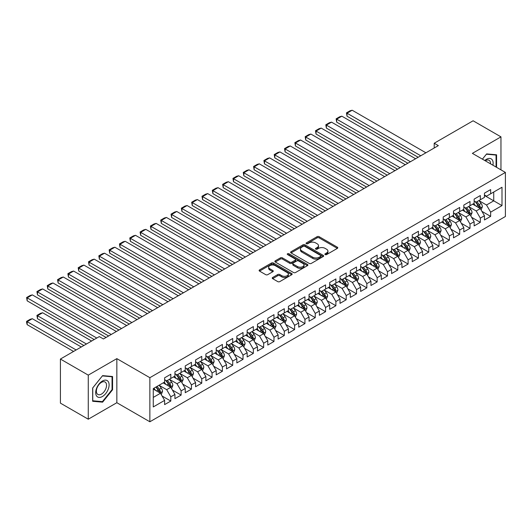 <?xml version="1.0" encoding="UTF-8"?>
<svg xmlns="http://www.w3.org/2000/svg" width="532" height="532" viewBox="0 0 532 532"><rect width="100%" height="100%" fill="white"/><g stroke="black" fill="none" stroke-linecap="round" stroke-linejoin="round"><path stroke-width="0.8" d="M325.185 254.589A1.004 0.579 0 0 0 326.601 254.589L337.361 248.371A1.43 0.825 0 0 0 337.78 247.792A1.43 0.825 0 0 0 337.361 247.207L319.134 236.68A1.43 0.825 0 0 0 317.105 236.68L306.346 242.891A1.004 0.579 0 0 0 306.053 243.304A1.004 0.579 0 0 0 306.346 243.709A1.004 0.579 0 0 0 307.762 243.709L309.159 242.905A4.582 2.647 0 0 1 315.642 242.905L317.158 243.782A4.582 2.647 0 0 1 318.502 245.658A4.582 2.647 0 0 1 317.158 247.526L315.769 248.331A1.004 0.579 0 0 0 315.469 248.737A1.004 0.579 0 0 0 315.769 249.149A1.004 0.579 0 0 0 317.185 249.149L318.575 248.344A4.582 2.647 0 0 1 325.059 248.344L326.575 249.222A4.582 2.647 0 0 1 327.918 251.091A4.582 2.647 0 0 1 326.575 252.966L325.185 253.771A1.004 0.579 0 0 0 324.892 254.176A1.004 0.579 0 0 0 325.185 254.589L325.185 253.771M272.65 277.491A1.43 0.825 0 0 0 272.231 278.076A1.43 0.825 0 0 0 272.65 278.662L277.764 281.614A1.43 0.825 0 0 0 279.785 281.614L291.736 274.712A1.43 0.825 0 0 0 292.161 274.126A1.43 0.825 0 0 0 291.736 273.548L273.508 263.021A1.43 0.825 0 0 0 271.486 263.021L259.536 269.917A1.43 0.825 0 0 0 259.117 270.502A1.43 0.825 0 0 0 259.536 271.087L265.714 274.658A1.43 0.825 0 0 0 267.736 274.658L272.85 271.706A1.43 0.825 0 0 0 273.268 271.12A1.43 0.825 0 0 0 272.85 270.535L269.791 268.766A3.83 2.214 0 0 1 268.667 267.204A3.83 2.214 0 0 1 271.034 265.155A3.83 2.214 0 0 1 275.204 265.634L287.207 272.564A3.83 2.214 0 0 1 288.331 274.126A3.83 2.214 0 0 1 285.963 276.175A3.83 2.214 0 0 1 281.787 275.696L279.785 274.539A1.43 0.825 0 0 0 277.764 274.539L272.65 277.491L272.65 278.662M88.265 375.133L88.265 419.209L116.847 402.711L116.847 358.635L88.265 375.133L60.409 359.047L99.304 336.59L103.434 338.977L438.335 145.622L434.212 143.241L434.212 148.002M116.847 358.635L149.864 377.693L505.4 172.428L505.4 216.504L149.864 421.776L149.864 377.693M500.964 169.868L500.964 136.864L472.383 153.362L505.4 172.428M500.964 136.864L473.108 120.784L434.212 143.241M309.258 263.426A1.43 0.825 0 0 0 311.287 263.426L323.237 256.53A1.43 0.825 0 0 0 323.656 255.945A1.43 0.825 0 0 0 323.237 255.36L305.002 244.833A1.43 0.825 0 0 0 302.981 244.833L291.031 251.736A1.43 0.825 0 0 0 290.612 252.321A1.43 0.825 0 0 0 291.031 252.906L309.258 263.426M287.938 254.801A1.004 0.579 0 0 1 288.956 254.941L288.956 253.751L307.489 264.451A1.43 0.825 0 0 1 307.908 265.036A1.43 0.825 0 0 1 307.489 265.621L295.539 272.524A1.43 0.825 0 0 1 293.511 272.524L275.283 261.997L275.283 260.826A1.43 0.825 0 0 0 274.864 261.412A1.43 0.825 0 0 0 275.283 261.997M275.283 260.826L280.397 257.874A1.43 0.825 0 0 1 282.419 257.874L289.814 262.143A1.43 0.825 0 0 0 291.842 262.143L295.233 260.181A1.43 0.825 0 0 0 295.652 259.603A1.43 0.825 0 0 0 295.233 259.018L287.533 254.569A1.004 0.579 0 0 1 287.24 254.163A1.004 0.579 0 0 1 287.859 253.624A1.004 0.579 0 0 1 288.956 253.751M484.453 195.477L493.743 200.837L493.743 192.025L501.995 187.257L490.644 193.808L490.644 189.578L484.453 193.156L484.453 197.385L480.329 199.766L480.329 195.537L474.138 199.114L474.138 203.344L470.009 205.724L470.009 201.495L463.818 205.066L463.818 209.295L459.695 211.683L459.695 207.453L453.503 211.024L453.503 215.254L449.374 217.635L449.374 213.405L443.189 216.983L443.189 221.212L439.06 223.593L439.06 219.364L432.868 222.941L432.868 227.171L428.739 229.551L428.739 225.322L422.554 228.893L422.554 233.122L418.425 235.51L418.425 231.28L412.233 234.851L412.233 239.081L408.104 241.462L408.104 237.232L401.919 240.81L401.919 245.039L397.79 247.42L397.79 243.191L391.599 246.768L391.599 250.998L387.469 253.378L387.469 249.149L381.284 252.72L381.284 256.949L377.155 259.337L377.155 255.107L370.964 258.678L370.964 262.908L366.834 265.288L366.834 261.059L360.649 264.637L360.649 268.866L356.52 271.247L356.52 267.017L350.329 270.595L350.329 274.825L346.206 277.205L346.206 272.976L340.014 276.547L340.014 280.776L335.885 283.164L335.885 278.934L329.694 282.505L329.694 286.735L325.571 289.115L325.571 284.886L319.38 288.464L319.38 292.693L315.25 295.074L315.25 290.844L309.059 294.422L309.059 298.652L304.936 301.032L304.936 296.803L298.745 300.374L298.745 304.603L294.615 306.991L294.615 302.761L288.424 306.332L288.424 310.562L284.301 312.942L284.301 308.713L278.11 312.291L278.11 316.52L273.98 318.901L273.98 314.671L267.789 318.249L267.789 322.478L263.666 324.859L263.666 320.63L257.475 324.201L257.475 328.43L253.345 330.818L253.345 326.588L247.154 330.159L247.154 334.389L243.031 336.769L243.031 332.54L236.84 336.118L236.84 340.347L232.71 342.728L232.71 338.498L226.519 342.076L226.519 346.305L222.396 348.686L222.396 344.457L216.205 348.028L216.205 352.257L212.075 354.644L212.075 350.415L205.884 353.986L205.884 358.216L201.761 360.596L201.761 356.367L195.57 359.945L195.57 364.174L191.44 366.555L191.44 362.325L185.249 365.896L185.249 370.126L181.126 372.513L181.126 368.284L174.935 371.855L174.935 376.084L170.805 378.471L170.805 374.242L164.614 377.813L164.614 382.043L153.269 388.593L153.269 406.94L164.614 400.39L160.491 393.241L153.269 389.072M501.995 187.257L501.995 205.605L490.644 212.155L486.521 205.006L479.039 200.69M481.926 211.35L490.644 216.384L490.644 212.155M490.644 216.384L484.453 219.962L484.453 215.733L480.329 218.113L476.2 210.965L468.719 206.649M471.611 217.309L480.329 222.343L480.329 218.113M480.329 222.343L474.138 225.92L474.138 221.691L470.009 224.072L465.886 216.923L458.404 212.607M461.291 223.267L470.009 228.301L470.009 224.072M470.009 228.301L463.818 231.872L463.818 227.643L459.695 230.03L455.565 222.881L448.084 218.559M450.976 229.226L459.695 234.26L459.695 230.03M459.695 234.26L453.503 237.831L453.503 233.601L449.374 235.982L445.251 228.833L437.769 224.517M440.656 235.177L449.374 240.211L449.374 235.982M449.374 240.211L443.189 243.789L443.189 239.56L439.06 241.94L434.93 234.792L427.449 230.476M430.341 241.136L439.06 246.17L439.06 241.94M439.06 246.17L432.868 249.747L432.868 245.518L428.739 247.899L424.616 240.75L417.135 236.434M420.021 247.094L428.739 252.128L428.739 247.899M428.739 252.128L422.554 255.699L422.554 251.47L418.425 253.857L414.295 246.708L406.814 242.386M409.707 253.052L418.425 258.087L418.425 253.857M418.425 258.087L412.233 261.658L412.233 257.428L408.104 259.809L403.981 252.66L396.5 248.344M399.386 259.004L408.104 264.038L408.104 259.809M408.104 264.038L401.919 267.616L401.919 263.387L397.79 265.767L393.66 258.618L386.185 254.303M389.072 264.963L397.79 269.997L397.79 265.767M397.79 269.997L391.599 273.574L391.599 269.345L387.469 271.726L383.346 264.577L375.865 260.254M378.751 270.921L387.469 275.955L387.469 271.726M387.469 275.955L381.284 279.526L381.284 275.297L377.155 277.684L373.025 270.535L365.551 266.213M368.437 276.879L377.155 281.913L377.155 277.684M377.155 281.913L370.964 285.485L370.964 281.255L366.834 283.636L362.711 276.487L355.23 272.171M358.116 282.831L366.834 287.865L366.834 283.636M366.834 287.865L360.649 291.443L360.649 287.214L356.52 289.594L352.39 282.445L344.916 278.13M347.802 288.79L356.52 293.824L356.52 289.594M356.52 293.824L350.329 297.395L350.329 293.172L346.206 295.553L342.076 288.404L334.595 284.081M337.488 294.748L346.206 299.782L346.206 295.553M346.206 299.782L340.014 303.353L340.014 299.124L335.885 301.511L331.755 294.362L324.281 290.04M327.167 300.706L335.885 305.74L335.885 301.511M335.885 305.74L329.694 309.311L329.694 305.082L325.571 307.463L321.441 300.314L313.96 295.998M316.853 306.658L325.571 311.692L325.571 307.463M325.571 311.692L319.38 315.27L319.38 311.04L315.25 313.421L311.12 306.272L303.646 301.957M306.532 312.617L315.25 317.651L315.25 313.421M315.25 317.651L309.059 321.222L309.059 316.992L304.936 319.38L300.806 312.231L293.325 307.908M296.218 318.575L304.936 323.609L304.936 319.38M304.936 323.609L298.745 327.18L298.745 322.951L294.615 325.338L290.485 318.189L283.011 313.867M285.897 324.533L294.615 329.567L294.615 325.338M294.615 329.567L288.424 333.138L288.424 328.909L284.301 331.29L280.171 324.141L272.69 319.825M275.583 330.485L284.301 335.519L284.301 331.29M284.301 335.519L278.11 339.097L278.11 334.867L273.98 337.248L269.85 330.099L262.376 325.784M265.262 336.443L273.98 341.478L273.98 337.248M273.98 341.478L267.789 345.049L267.789 340.819L263.666 343.207L259.536 336.058L252.055 331.735M254.948 342.402L263.666 347.436L263.666 343.207M263.666 347.436L257.475 351.007L257.475 346.778L253.345 349.165L249.222 342.016L241.741 337.694M244.627 348.36L253.345 353.388L253.345 349.165M253.345 353.388L247.154 356.965L247.154 352.736L243.031 355.117L238.901 347.968L231.42 343.652M234.313 354.312L243.031 359.346L243.031 355.117M243.031 359.346L236.84 362.924L236.84 358.694L232.71 361.075L228.587 353.926L221.106 349.61M223.992 360.27L232.71 365.304L232.71 361.075M232.71 365.304L226.519 368.876L226.519 364.646L222.396 367.033L218.266 359.885L210.785 355.562M213.678 366.229L222.396 371.263L222.396 367.033M222.396 371.263L216.205 374.834L216.205 370.604L212.075 372.985L207.952 365.843L200.471 361.521M203.357 372.187L212.075 377.215L212.075 372.985M212.075 377.215L205.884 380.792L205.884 376.563L201.761 378.944L197.631 371.795L190.15 367.479M193.043 378.139L201.761 383.173L201.761 378.944M201.761 383.173L195.57 386.751L195.57 382.521L191.44 384.902L187.317 377.753L179.836 373.437M182.722 384.097L191.44 389.131L191.44 384.902M191.44 389.131L185.249 392.702L185.249 388.473L181.126 390.86L176.996 383.712L169.515 379.389M172.408 390.056L181.126 395.09L181.126 390.86M181.126 395.09L174.935 398.661L174.935 394.431L170.805 396.812L166.682 389.67L159.201 385.348M162.087 396.014L170.805 401.042L170.805 396.812M170.805 401.042L164.614 404.619L164.614 400.39M164.614 379.662L166.682 380.852L170.805 378.471M153.269 397.411L160.491 393.241M174.935 373.703L176.996 374.894L181.126 372.513M166.682 389.67L170.805 387.283L163.171 382.874M174.935 394.431L170.805 387.283M185.249 367.745L187.317 368.935L191.44 366.555M176.996 383.712L181.126 381.331L173.492 376.922M185.249 388.473L181.126 381.331M195.57 361.787L197.631 362.984L201.761 360.596M187.317 377.753L191.44 375.373L183.806 370.964M195.57 382.521L191.44 375.373M205.884 355.835L207.952 357.025L212.075 354.644M197.631 371.795L201.761 369.414L194.127 365.005M205.884 376.563L201.761 369.414M216.205 349.876L218.266 351.067L222.396 348.686M207.952 365.843L212.075 363.456L204.441 359.047M216.205 370.604L212.075 363.456M226.519 343.918L228.587 345.108L232.71 342.728M218.266 359.885L222.396 357.504L214.755 353.095M226.519 364.646L222.396 357.504M236.84 337.96L238.901 339.157L243.031 336.769M228.587 353.926L232.71 351.546L225.076 347.137M236.84 358.694L232.71 351.546M247.154 332.008L249.222 333.198L253.345 330.818M238.901 347.968L243.031 345.587L235.39 341.178M247.154 352.736L243.031 345.587M257.475 326.05L259.536 327.24L263.666 324.859M249.222 342.016L253.345 339.629L245.711 335.22M257.475 346.778L253.345 339.629M267.789 320.091L269.85 321.281L273.98 318.901M259.536 336.058L263.666 333.677L256.025 329.268M267.789 340.819L263.666 333.677M278.11 314.133L280.171 315.33L284.301 312.942M269.85 330.099L273.98 327.719L266.346 323.31M278.11 334.867L273.98 327.719M288.424 308.181L290.485 309.371L294.615 306.991M280.171 324.141L284.301 321.76L276.66 317.351M288.424 328.909L284.301 321.76M298.745 302.223L300.806 303.413L304.936 301.032M290.485 318.189L294.615 315.802L286.981 311.393M298.745 322.951L294.615 315.802M309.059 296.264L311.12 297.454L315.25 295.074M300.806 312.231L304.936 309.85L297.295 305.441M309.059 316.992L304.936 309.85M319.38 290.312L321.441 291.503L325.571 289.115M311.12 306.272L315.25 303.892L307.616 299.483M319.38 311.04L315.25 303.892M329.694 284.354L331.755 285.544L335.885 283.164M321.441 300.314L325.571 297.933L317.93 293.524M329.694 305.082L325.571 297.933M340.014 278.396L342.076 279.586L346.206 277.205M331.755 294.362L335.885 291.975L328.251 287.566M340.014 299.124L335.885 291.975M350.329 272.437L352.39 273.628L356.52 271.247M342.076 288.404L346.206 286.023L338.565 281.614M350.329 293.172L346.206 286.023M360.649 266.485L362.711 267.676L366.834 265.288M352.39 282.445L356.52 280.065L348.886 275.656M360.649 287.214L356.52 280.065M370.964 260.527L373.025 261.717L377.155 259.337M362.711 276.487L366.834 274.106L359.2 269.697M370.964 281.255L366.834 274.106M381.284 254.569L383.346 255.759L387.469 253.378M373.025 270.535L377.155 268.148L369.521 263.739M381.284 275.297L377.155 268.148M391.599 248.61L393.66 249.801L397.79 247.42M383.346 264.577L387.469 262.196L379.835 257.787M391.599 269.345L387.469 262.196M401.919 242.659L403.981 243.849L408.104 241.462M393.66 258.618L397.79 256.238L390.156 251.829M401.919 263.387L397.79 256.238M412.233 236.7L414.295 237.89L418.425 235.51M403.981 252.66L408.104 250.279L400.47 245.87M412.233 257.428L408.104 250.279M422.554 230.742L424.616 231.932L428.739 229.551M414.295 246.708L418.425 244.321L410.79 239.919M422.554 251.47L418.425 244.321M432.868 224.783L434.93 225.974L439.06 223.593M424.616 240.75L428.739 238.369L421.105 233.96M432.868 245.518L428.739 238.369M443.189 218.832L445.251 220.022L449.374 217.635M434.93 234.792L439.06 232.411L431.425 228.002M443.189 239.56L439.06 232.411M453.503 212.873L455.565 214.064L459.695 211.683M445.251 228.833L449.374 226.452L441.74 222.043M453.503 233.601L449.374 226.452M463.818 206.915L465.886 208.105L470.009 205.724M455.565 222.881L459.695 220.494L452.06 216.092M463.818 227.643L459.695 220.494M474.138 200.956L476.2 202.147L480.329 199.766M465.886 216.923L470.009 214.542L462.375 210.133M474.138 221.691L470.009 214.542M484.453 195.005L486.521 196.195L490.644 193.808M476.2 210.965L480.329 208.584L472.695 204.175M484.453 215.733L480.329 208.584M60.409 359.047L60.409 403.13L88.265 419.209M116.847 402.711L149.864 421.776M486.521 205.006L493.743 200.837L501.995 205.605M496.575 167.334L496.575 154.799L486.62 153.908L482.411 159.154L486.414 154.2L496.063 155.065L496.063 167.035M112.565 389.783L112.565 376.51L102.61 375.619L92.654 388.001L92.654 401.281L102.61 402.165L112.565 389.783L112.046 389.484M325.584 254.728L326.575 254.156A4.582 2.647 0 0 0 327.918 252.281L327.918 251.091M318.502 245.658L318.502 246.848A4.582 2.647 0 0 1 317.158 248.717L316.168 249.289M337.361 247.207L337.361 248.371L319.134 237.87A1.43 0.825 0 0 0 317.105 237.87L306.745 243.856M323.217 256.544L305.002 246.03A1.43 0.825 0 0 0 302.981 246.03L291.051 252.913L291.031 251.736M320.703 256.358A1.004 0.579 0 0 0 320.995 255.945A1.004 0.579 0 0 0 320.703 255.533L304.703 246.296A1.004 0.579 0 0 0 303.287 246.296L301.817 247.147A4.582 2.647 0 0 0 300.474 249.016A4.582 2.647 0 0 0 301.817 250.885L312.75 257.202A4.582 2.647 0 0 0 319.233 257.202L320.703 256.358L320.703 257.548A1.004 0.579 0 0 0 320.995 257.136L320.995 255.945M300.474 249.016L300.474 250.206A4.582 2.647 0 0 0 301.817 252.082L301.817 250.885M320.703 257.548L319.233 258.392A4.582 2.647 0 0 1 312.75 258.392L301.817 252.082M275.303 262.01L280.397 259.064L280.397 257.874M295.652 259.603L295.652 260.793A1.43 0.825 0 0 1 295.233 261.378L291.842 263.333A1.43 0.825 0 0 1 289.814 263.333L282.419 259.064A1.43 0.825 0 0 0 280.397 259.064M288.956 254.941L307.469 265.634M297.488 266.572A3.83 2.214 0 0 0 301.664 267.051A3.83 2.214 0 0 0 304.025 265.009A3.83 2.214 0 0 0 302.901 263.446L298.678 261.006A1.43 0.825 0 0 0 296.65 261.006L293.258 262.961A1.43 0.825 0 0 0 292.839 263.546A1.43 0.825 0 0 0 293.258 264.131L297.488 266.572L297.488 267.762A3.83 2.214 0 0 0 301.664 268.241A3.83 2.214 0 0 0 304.025 266.2L304.025 265.009M292.839 263.546L292.839 264.737A1.43 0.825 0 0 0 293.258 265.322L293.258 264.131M297.488 267.762L293.258 265.322M288.331 274.126L288.331 275.323A3.83 2.214 0 0 1 285.963 277.365A3.83 2.214 0 0 1 281.787 276.886L279.785 275.729A1.43 0.825 0 0 0 277.764 275.729L272.67 278.675M268.667 267.204L268.667 268.394A3.83 2.214 0 0 0 269.791 269.957L269.791 268.766M272.83 271.712L269.791 269.957M291.736 273.548L291.736 274.712L273.508 264.211A1.43 0.825 0 0 0 271.486 264.211L259.556 271.101L259.536 269.917M101.559 401.56L102.61 402.165M481.094 209.907L482.371 206.782A3.864 2.234 -120 0 0 481.134 203.49L478.946 200.564M475.455 205.771L473.786 203.543M347.01 140.009L397.53 169.183L326.375 128.099L325.803 124.787L329.414 122.706L331.529 122.141L326.375 125.12L326.375 128.099M479.598 208.165L480.283 206.948A3.864 2.234 -120 0 0 479.179 204.62L476.985 201.695M475.734 201.881L478.441 205.492A1.968 1.137 60 0 1 478.8 206.09L480.283 206.948M475.056 201.488L477.936 205.339A3.864 2.234 60 0 1 479.046 207.666L479.126 207.886M420.746 155.776L347.01 113.203L347.01 116.182L418.165 157.266M425.906 152.797L352.164 110.224L347.01 113.203L346.438 112.877L350.049 110.789L352.164 110.224M347.01 116.182L346.438 112.877M470.773 215.866L472.057 212.74A3.864 2.234 -120 0 0 470.82 209.448L468.626 206.522M465.134 211.723L463.472 209.502M336.69 145.968L387.216 175.134L316.055 134.051L315.489 130.746L319.1 128.664L321.215 128.099L316.055 131.072L316.055 134.051M469.284 214.117L469.969 212.906A3.864 2.234 -120 0 0 468.858 210.579L466.67 207.653M465.414 207.839L468.127 211.45A1.968 1.137 60 0 1 468.479 212.049L469.969 212.906M464.735 207.447L467.621 211.297A3.864 2.234 60 0 1 468.725 213.618L468.805 213.844M460.459 221.817L461.736 218.699A3.864 2.234 -120 0 0 460.499 215.407L458.311 212.481M454.82 217.681L453.151 215.46M326.375 151.926L376.895 181.093L305.74 140.009L305.168 136.704L308.779 134.616L310.894 134.051L305.74 137.03L305.74 140.009M458.963 220.075L459.648 218.865A3.864 2.234 -120 0 0 458.544 216.537L456.35 213.611M455.099 213.791L457.806 217.408A1.968 1.137 60 0 1 458.165 218.007L459.648 218.865M454.421 213.398L457.307 217.249A3.864 2.234 60 0 1 458.411 219.576L458.491 219.802M410.431 161.735L336.69 119.161L336.69 122.141L407.851 163.224M415.585 158.755L341.85 116.182L336.69 119.161L336.124 118.835L339.735 116.747L341.85 116.182M336.69 122.141L336.124 118.835M400.111 167.693L325.803 124.787M405.271 164.714L331.529 122.141M492.918 165.219A9.483 5.473 120 0 0 492.226 159.839A9.483 5.473 120 0 0 484.765 160.511M490.551 163.849A7.182 4.143 120 0 0 489.872 161.05A7.182 4.143 120 0 0 489.068 160.305A7.182 4.143 120 0 0 485.251 160.79M495.425 154.692L496.063 155.065M96.591 396.001A9.483 5.473 120 0 0 105.755 393.547A9.483 5.473 120 0 0 108.209 381.55A9.483 5.473 120 0 0 99.052 384.004A9.483 5.473 120 0 0 96.591 396.001M97.063 393.7A7.182 4.143 120 0 0 97.868 394.451A7.182 4.143 120 0 0 104.551 391.1A7.182 4.143 120 0 0 105.861 382.761A7.182 4.143 120 0 0 105.05 382.009A7.182 4.143 120 0 0 98.373 385.361A7.182 4.143 120 0 0 97.063 393.7M102.403 375.911L112.046 376.776L112.046 389.637L102.403 401.633L92.754 400.776L92.754 387.914L102.383 375.898M111.407 376.403L112.046 376.776M450.139 227.776L451.422 224.657A3.864 2.234 -120 0 0 450.185 221.359L447.991 218.439M444.499 223.64L442.837 221.412M316.055 157.878L366.581 187.051L295.42 145.968L294.854 142.662L298.465 140.574L300.58 140.009L295.42 142.988L295.42 145.968M448.649 226.034L449.334 224.817A3.864 2.234 -120 0 0 448.223 222.496L446.035 219.57M444.779 219.749L447.492 223.367A1.968 1.137 60 0 1 447.844 223.965L449.334 224.817M444.1 219.357L446.986 223.207A3.864 2.234 60 0 1 448.09 225.535L448.17 225.761M439.824 233.734L441.101 230.609A3.864 2.234 -120 0 0 439.864 227.317L437.676 224.391M434.185 229.598L432.516 227.37M305.74 163.836L356.26 193.01L285.105 151.926L284.534 148.614L288.145 146.533L290.259 145.968L285.105 148.947L285.105 151.926M438.328 231.992L439.013 230.775A3.864 2.234 -120 0 0 437.909 228.447L435.715 225.521M434.464 225.708L437.171 229.319A1.968 1.137 60 0 1 437.53 229.917L439.013 230.775M433.786 225.315L436.672 229.166A3.864 2.234 60 0 1 437.776 231.493L437.856 231.713M389.796 173.645L315.489 130.746M394.95 170.666L321.215 128.099M379.476 179.603L305.168 136.704M384.636 176.624L310.894 134.051M429.504 239.693L430.787 236.567A3.864 2.234 -120 0 0 429.55 233.275L427.356 230.349M423.864 235.55L422.202 233.329M295.42 169.794L345.946 198.961L274.785 157.878L274.219 154.573L277.83 152.491L279.945 151.926L274.785 154.898L274.785 157.878M428.014 237.944L428.699 236.733A3.864 2.234 -120 0 0 427.588 234.406L425.401 231.48M424.15 231.666L426.857 235.277A1.968 1.137 60 0 1 427.209 235.876L428.699 236.733M423.465 231.274L426.351 235.124A3.864 2.234 60 0 1 427.455 237.445L427.535 237.671M369.161 185.562L294.854 142.662M374.315 182.582L300.58 140.009M419.189 245.644L420.466 242.525A3.864 2.234 -120 0 0 419.236 239.234L417.041 236.308M413.55 241.508L411.881 239.287M285.105 175.753L335.625 204.92L264.471 163.836L263.899 160.531L267.51 158.443L269.624 157.878L264.471 160.857L264.471 163.836M417.693 243.902L418.378 242.692A3.864 2.234 -120 0 0 417.274 240.364L415.08 237.438M413.829 237.618L416.536 241.235A1.968 1.137 60 0 1 416.895 241.834L418.378 242.692M413.151 237.225L416.037 241.076A3.864 2.234 60 0 1 417.141 243.403L417.221 243.629M358.841 191.52L284.534 148.614M364.001 188.541L290.259 145.968M408.869 251.603L410.152 248.484A3.864 2.234 -120 0 0 408.915 245.186L406.721 242.26M403.229 247.466L401.567 245.239M274.785 181.705L325.311 210.878L254.15 169.794L253.584 166.489L257.195 164.401L259.31 163.836L254.15 166.815L254.15 169.794M407.379 249.86L408.064 248.643A3.864 2.234 -120 0 0 406.953 246.323L404.766 243.397M403.515 243.576L406.222 247.194A1.968 1.137 60 0 1 406.574 247.786L408.064 248.643M402.83 243.184L405.717 247.034A3.864 2.234 60 0 1 406.82 249.362L406.9 249.588M398.554 257.561L399.831 254.436A3.864 2.234 -120 0 0 398.601 251.144L396.407 248.218M392.915 253.425L391.246 251.197M264.471 187.663L314.991 216.837L243.836 175.753L243.264 172.441L246.875 170.36L248.989 169.794L243.836 172.774L243.836 175.753M397.058 255.819L397.743 254.602A3.864 2.234 -120 0 0 396.639 252.274L394.445 249.348M393.195 249.535L395.901 253.146A1.968 1.137 60 0 1 396.26 253.744L397.743 254.602M392.516 249.142L395.402 252.993A3.864 2.234 60 0 1 396.506 255.32L396.586 255.54M388.234 263.513L389.517 260.394A3.864 2.234 -120 0 0 388.28 257.102L386.086 254.176M382.594 259.377L380.932 257.156M254.15 193.621L304.676 222.788L233.515 181.705L232.95 178.4L236.56 176.318L238.675 175.753L233.515 178.725L233.515 181.705M386.744 261.771L387.429 260.56A3.864 2.234 -120 0 0 386.318 258.233L384.131 255.307M382.88 255.493L385.587 259.104A1.968 1.137 60 0 1 385.939 259.702L387.429 260.56M382.195 255.101L385.082 258.951A3.864 2.234 60 0 1 386.192 261.272L386.265 261.498M377.919 269.471L379.196 266.352A3.864 2.234 -120 0 0 377.966 263.061L375.772 260.135M372.28 265.335L370.611 263.114M243.836 199.58L294.356 228.747L223.201 187.663L222.629 184.358L226.24 182.27L228.354 181.705L223.201 184.684L223.201 187.663M376.423 267.729L377.108 266.519A3.864 2.234 -120 0 0 376.004 264.191L373.81 261.265M372.56 261.445L375.266 265.062A1.968 1.137 60 0 1 375.625 265.661L377.108 266.519M371.881 261.052L374.767 264.903A3.864 2.234 60 0 1 375.871 267.23L375.951 267.456M367.599 275.43L368.882 272.311A3.864 2.234 -120 0 0 367.645 269.012L365.451 266.086M361.959 271.293L360.297 269.066M233.515 205.532L284.041 234.705L212.88 193.621L212.315 190.316L215.925 188.228L218.04 187.663L212.88 190.642L212.88 193.621M366.109 273.687L366.794 272.47A3.864 2.234 -120 0 0 365.683 270.15L363.496 267.224M362.245 267.403L364.952 271.014A1.968 1.137 60 0 1 365.304 271.613L366.794 272.47M361.561 267.011L364.447 270.861A3.864 2.234 60 0 1 365.557 273.189L365.63 273.415M357.285 281.388L358.561 278.263A3.864 2.234 -120 0 0 357.331 274.971L355.137 272.045M351.645 277.252L349.976 275.024M223.201 211.49L273.721 240.657L202.566 199.58L201.994 196.268L205.605 194.187L207.719 193.621L202.566 196.601L202.566 199.58M355.788 279.646L356.473 278.429A3.864 2.234 -120 0 0 355.369 276.101L353.175 273.175M351.925 273.362L354.631 276.973A1.968 1.137 60 0 1 354.99 277.571L356.473 278.429M351.246 272.969L354.132 276.82A3.864 2.234 60 0 1 355.236 279.147L355.316 279.367M346.964 287.34L348.247 284.221A3.864 2.234 -120 0 0 347.01 280.929L344.816 278.003M341.325 283.204L339.662 280.982M212.88 217.448L263.407 246.615L192.245 205.532L191.68 202.227L195.291 200.145L197.405 199.58L192.245 202.552L192.245 205.532M345.474 285.598L346.159 284.387A3.864 2.234 -120 0 0 345.049 282.06L342.861 279.134M341.611 279.32L344.317 282.931A1.968 1.137 60 0 1 344.669 283.529L346.159 284.387M340.926 278.928L343.812 282.778A3.864 2.234 60 0 1 344.922 285.099L344.995 285.325M336.65 293.298L337.926 290.179A3.864 2.234 -120 0 0 336.696 286.888L334.502 283.962M331.01 289.162L329.341 286.941M202.566 223.4L253.086 252.574L181.931 211.49L181.359 208.185L184.97 206.097L187.084 205.532L181.931 208.511L181.931 211.49M335.153 291.556L335.838 290.346A3.864 2.234 -120 0 0 334.734 288.018L332.54 285.092M331.29 285.272L333.996 288.889A1.968 1.137 60 0 1 334.355 289.488L335.838 290.346M330.611 284.879L333.498 288.73A3.864 2.234 60 0 1 334.601 291.057L334.681 291.283M326.329 299.257L327.612 296.138A3.864 2.234 -120 0 0 326.375 292.839L324.188 289.913M320.69 295.12L319.027 292.893M192.245 229.358L242.772 258.532L171.61 217.448L171.045 214.143L174.656 212.055L176.77 211.49L171.61 214.469L171.61 217.448M324.839 297.514L325.524 296.297A3.864 2.234 -120 0 0 324.414 293.977L322.226 291.051M320.976 291.23L323.682 294.841A1.968 1.137 60 0 1 324.041 295.44L325.524 296.297M320.291 290.838L323.177 294.688A3.864 2.234 60 0 1 324.287 297.016L324.36 297.235M316.015 305.215L317.291 302.09A3.864 2.234 -120 0 0 316.061 298.798L313.867 295.872M310.375 301.079L308.706 298.851M181.931 235.317L232.451 264.484L161.296 223.4L160.724 220.095L164.335 218.014L166.45 217.448L161.296 220.428L161.296 223.4M314.518 303.473L315.203 302.256A3.864 2.234 -120 0 0 314.099 299.928L311.905 297.002M310.655 297.188L313.361 300.799A1.968 1.137 60 0 1 313.72 301.398L315.203 302.256M309.976 296.796L312.863 300.647A3.864 2.234 60 0 1 313.966 302.974L314.046 303.193M305.694 311.167L306.977 308.048A3.864 2.234 -120 0 0 305.74 304.756L303.553 301.83M300.055 307.031L298.392 304.809M171.61 241.275L222.137 270.442L150.975 229.358L150.41 226.053L154.021 223.972L156.135 223.4L150.975 226.379L150.975 229.358M304.204 309.425L304.889 308.214A3.864 2.234 -120 0 0 303.779 305.887L301.591 302.961M300.341 303.147L303.047 306.758A1.968 1.137 60 0 1 303.406 307.356L304.889 308.214M299.656 302.755L302.542 306.605A3.864 2.234 60 0 1 303.652 308.926L303.725 309.152M295.38 317.125L296.657 314.006A3.864 2.234 -120 0 0 295.426 310.715L293.232 307.789M289.74 312.989L288.071 310.768M161.296 247.234L211.816 276.401L140.661 235.317L140.089 232.012L143.7 229.924L145.815 229.358L140.661 232.338L140.661 235.317M293.883 315.383L294.568 314.173A3.864 2.234 -120 0 0 293.465 311.845L291.27 308.919M290.02 309.099L292.726 312.716A1.968 1.137 60 0 1 293.085 313.315L294.568 314.173M289.342 308.706L292.228 312.557A3.864 2.234 60 0 1 293.332 314.884L293.411 315.11M285.059 323.084L286.342 319.965A3.864 2.234 -120 0 0 285.105 316.666L282.918 313.74M279.42 318.947L277.757 316.72M150.975 253.185L201.502 282.359L130.34 241.275L129.775 237.97L133.386 235.882L135.5 235.317L130.34 238.296L130.34 241.275M283.569 321.341L284.254 320.124A3.864 2.234 -120 0 0 283.144 317.803L280.956 314.877M279.706 315.057L282.412 318.668A1.968 1.137 60 0 1 282.771 319.267L284.254 320.124M279.021 314.665L281.907 318.515A3.864 2.234 60 0 1 283.017 320.843L283.091 321.062M274.745 329.042L276.022 325.917A3.864 2.234 -120 0 0 274.791 322.625L272.597 319.699M269.106 324.899L267.436 322.678M140.661 259.144L191.181 288.311L120.026 247.227L119.454 243.922L123.065 241.841L125.18 241.275L120.026 244.255L120.026 247.227M273.255 327.3L273.933 326.083A3.864 2.234 -120 0 0 272.83 323.755L270.635 320.829M269.385 321.015L272.091 324.626A1.968 1.137 60 0 1 272.451 325.225L273.933 326.083M268.707 320.623L271.593 324.473A3.864 2.234 60 0 1 272.697 326.801L272.776 327.02M264.424 334.994L265.707 331.875A3.864 2.234 -120 0 0 264.471 328.583L262.283 325.657M258.785 330.857L257.122 328.636M130.34 265.102L180.867 294.269L109.705 253.185L109.14 249.88L112.751 247.799L114.865 247.227L109.705 250.206L109.705 253.185M262.934 333.251L263.619 332.041A3.864 2.234 -120 0 0 262.509 329.714L260.321 326.788M259.071 326.974L261.777 330.585A1.968 1.137 60 0 1 262.136 331.183L263.619 332.041M258.386 326.575L261.272 330.432A3.864 2.234 60 0 1 262.382 332.753L262.456 332.979M254.11 340.952L255.387 337.833A3.864 2.234 -120 0 0 254.156 334.542L251.962 331.616M248.471 336.816L246.801 334.595M120.026 271.054L170.546 300.228L99.391 259.144L98.819 255.839L102.43 253.751L104.551 253.185L99.391 256.165L99.391 259.144M252.62 339.21L253.298 338A3.864 2.234 -120 0 0 252.195 335.672L250 332.746M248.75 332.926L251.456 336.543A1.968 1.137 60 0 1 251.816 337.142L253.298 338M248.072 332.533L250.958 336.384A3.864 2.234 60 0 1 252.062 338.711L252.141 338.937M243.789 346.911L245.072 343.785A3.864 2.234 -120 0 0 243.836 340.493L241.648 337.567M238.15 342.774L236.487 340.547M109.705 277.012L160.232 306.186L89.07 265.102L88.505 261.797L92.116 259.709L94.23 259.144L89.07 262.123L89.07 265.102M242.299 345.168L242.984 343.951A3.864 2.234 -120 0 0 241.874 341.63L239.686 338.704M238.436 338.884L241.142 342.495A1.968 1.137 60 0 1 241.501 343.093L242.984 343.951M237.751 338.492L240.637 342.342A3.864 2.234 60 0 1 241.747 344.669L241.821 344.889M233.475 352.869L234.752 349.743A3.864 2.234 -120 0 0 233.521 346.452L231.327 343.526M227.836 348.726L226.167 346.505M99.391 282.971L149.911 312.138L78.756 271.054L78.184 267.749L81.795 265.668L83.916 265.102L78.756 268.081L78.756 271.054M231.985 351.127L232.664 349.91A3.864 2.234 -120 0 0 231.56 347.582L229.365 344.656M228.115 344.842L230.822 348.453A1.968 1.137 60 0 1 231.181 349.052L232.664 349.91M227.437 344.45L230.323 348.3A3.864 2.234 60 0 1 231.427 350.628L231.506 350.847M223.154 358.821L224.438 355.702A3.864 2.234 -120 0 0 223.201 352.41L221.013 349.484M217.515 354.684L215.852 352.463M89.07 288.929L139.597 318.096L68.435 277.012L67.87 273.707L71.481 271.626L73.596 271.054L68.435 274.033L68.435 277.012M221.664 357.078L222.349 355.868A3.864 2.234 -120 0 0 221.239 353.541L219.051 350.615M217.801 350.801L220.507 354.412A1.968 1.137 60 0 1 220.866 355.01L222.349 355.868M217.116 350.402L220.002 354.259A3.864 2.234 60 0 1 221.113 356.58L221.186 356.806M212.84 364.779L214.117 361.66A3.864 2.234 -120 0 0 212.886 358.368L210.692 355.442M207.201 360.643L205.532 358.422M78.756 294.881L129.276 324.055L58.121 282.971L57.549 279.666L61.16 277.578L63.281 277.012L58.121 279.992L58.121 282.971M211.35 363.037L212.029 361.827A3.864 2.234 -120 0 0 210.925 359.499L208.73 356.573M207.48 356.753L210.187 360.37A1.968 1.137 60 0 1 210.546 360.969L212.029 361.827M206.802 356.36L209.688 360.211A3.864 2.234 60 0 1 210.792 362.538L210.872 362.764M202.519 370.738L203.803 367.612A3.864 2.234 -120 0 0 202.566 364.32L200.378 361.394M196.88 366.601L195.217 364.373M68.435 300.839L118.962 330.013L47.8 288.929L47.235 285.624L50.846 283.536L52.961 282.971L47.8 285.95L47.8 288.929M201.03 368.995L201.714 367.778A3.864 2.234 -120 0 0 200.604 365.457L198.416 362.531M197.166 362.711L199.872 366.322A1.968 1.137 60 0 1 200.232 366.92L201.714 367.778M196.481 362.319L199.367 366.169A3.864 2.234 60 0 1 200.478 368.496L200.551 368.716M348.527 197.472L274.219 154.573M353.68 194.493L279.945 151.926M338.206 203.43L263.899 160.531M343.366 200.451L269.624 157.878M327.892 209.389L253.584 166.489M333.045 206.409L259.31 163.836M317.571 215.347L243.264 172.441M322.731 212.368L248.989 169.794M307.257 221.299L232.95 178.4M312.41 218.32L238.675 175.753M296.936 227.257L222.629 184.358M302.096 224.278L228.354 181.705M286.622 233.215L212.315 190.316M291.775 230.236L218.04 187.663M276.301 239.174L201.994 196.268M281.461 236.195L207.719 193.621M265.987 245.126L191.68 202.227M271.14 242.146L197.405 199.58M255.666 251.084L181.359 208.185M260.826 248.105L187.084 205.532M245.352 257.042L171.045 214.143M250.506 254.063L176.77 211.49M235.031 262.994L160.724 220.095M240.191 260.022L166.45 217.448M224.717 268.953L150.41 226.053M229.871 265.973L156.135 223.4M214.396 274.911L140.089 232.012M219.556 271.932L145.815 229.358M204.082 280.869L129.775 237.97M209.236 277.89L135.5 235.317M193.761 286.821L119.454 243.922M198.921 283.849L125.18 241.275M183.447 292.78L109.14 249.88M188.601 289.8L114.865 247.227M173.126 298.738L98.819 255.839M178.287 295.759L104.551 253.185M162.812 304.696L88.505 261.797M167.972 301.717L94.23 259.144M152.491 310.648L78.184 267.749M157.652 307.676L83.916 265.102M142.177 316.607L67.87 273.707M147.337 313.627L73.596 271.054M192.205 376.696L193.482 373.57A3.864 2.234 -120 0 0 192.252 370.279L190.057 367.353M186.566 372.553L184.897 370.332M58.121 306.798L108.641 335.965L37.486 294.881L36.914 291.576L40.532 289.494L42.646 288.929L37.486 291.908L37.486 294.881M190.715 374.954L191.394 373.737A3.864 2.234 -120 0 0 190.29 371.409L188.095 368.483M186.845 368.669L189.552 372.28A1.968 1.137 60 0 1 189.911 372.879L191.394 373.737M186.167 368.277L189.053 372.127A3.864 2.234 60 0 1 190.157 374.455L190.237 374.674M131.856 322.565L57.549 279.666M137.017 319.586L63.281 277.012M181.884 382.648L183.168 379.529A3.864 2.234 -120 0 0 181.931 376.237L179.743 373.311M176.245 378.511L174.582 376.29M47.8 312.756L94.197 339.542L27.165 300.839L26.6 297.534L30.211 295.453L32.326 294.881L27.165 297.86L27.165 300.839M180.395 380.905L181.08 379.695A3.864 2.234 -120 0 0 179.969 377.368L177.781 374.442M176.531 374.621L179.237 378.239A1.968 1.137 60 0 1 179.597 378.837L181.08 379.695M175.846 374.229L178.732 378.086A3.864 2.234 60 0 1 179.843 380.407L179.916 380.633M121.542 328.523L47.235 285.624M126.702 325.544L52.961 282.971M171.57 388.606L172.847 385.487A3.864 2.234 -120 0 0 171.617 382.195L169.422 379.269M86.463 344.011L37.486 315.735L42.646 312.756L91.617 341.032M165.931 384.47L164.262 382.242M37.486 318.708L36.914 315.403L37.486 315.735L37.486 318.708L83.883 345.501M170.08 386.864L170.759 385.653A3.864 2.234 -120 0 0 169.655 383.326L167.46 380.4M166.21 380.579L168.917 384.197A1.968 1.137 60 0 1 169.276 384.796L170.759 385.653M165.532 380.187L168.418 384.038A3.864 2.234 60 0 1 169.522 386.365L169.602 386.591M36.914 315.403L40.532 313.321L42.646 312.756M111.221 334.475L36.914 291.576M116.382 331.502L42.646 288.929M161.256 394.564L162.533 391.439A3.864 2.234 -120 0 0 161.296 388.147L159.108 385.221M76.142 349.963L27.165 321.687L32.326 318.708L81.303 346.99M155.61 390.428L153.948 388.2M27.165 324.666L26.6 322.552L26.6 321.361L27.165 321.687L27.165 324.666L73.562 351.453M159.76 392.822L160.445 391.605A3.864 2.234 -120 0 0 159.334 389.284L157.146 386.358M156.175 386.917L158.603 390.149A1.968 1.137 60 0 1 158.962 390.747L160.445 391.605M155.909 387.07L158.097 389.996A3.864 2.234 60 0 1 159.208 392.323L159.281 392.543M26.6 321.361L30.211 319.28L32.326 318.708M96.777 338.053L26.6 297.534M106.068 337.454L32.326 294.881M326.575 254.156L326.575 252.966M315.769 249.149L315.769 248.331M317.158 248.717L317.158 247.526M306.346 243.709L306.346 242.891M317.105 237.87L317.105 236.68M319.134 237.87L319.134 236.68M302.981 246.03L302.981 244.833M305.002 246.03L305.002 244.833M323.237 256.53L323.237 255.36M312.75 258.392L312.75 257.202M319.233 258.392L319.233 257.202M282.419 259.064L282.419 257.874M289.814 263.333L289.814 262.143M291.842 263.333L291.842 262.143M295.233 261.378L295.233 260.181M307.489 265.621L307.489 264.451M277.764 275.729L277.764 274.539M279.785 275.729L279.785 274.539M281.787 276.886L281.787 275.696M272.85 271.706L272.85 270.535M271.486 264.211L271.486 263.021M273.508 264.211L273.508 263.021M479.844 208.305L482.344 206.862M479.179 204.62L481.134 203.49M476.326 206.27L477.936 205.339M469.523 214.263L472.03 212.813M468.858 210.579L470.82 209.448M466.005 212.228L467.621 211.297M459.209 220.215L461.709 218.772M458.544 216.537L460.499 215.407M455.691 218.187L457.307 217.249M448.888 226.173L451.395 224.73M448.223 222.496L450.185 221.359M445.37 224.138L446.986 223.207M438.574 232.132L441.075 230.689M437.909 228.447L439.864 227.317M435.056 230.097L436.672 229.166M428.26 238.09L430.76 236.64M427.588 234.406L429.55 233.275M424.736 236.055L426.351 235.124M417.939 244.042L420.44 242.599M417.274 240.364L419.236 239.234M414.421 242.013L416.037 241.076M407.625 250L410.125 248.557M406.953 246.323L408.915 245.186M404.101 247.965L405.717 247.034M397.304 255.958L399.805 254.515M396.639 252.274L398.601 251.144M393.786 253.924L395.402 252.993M386.99 261.917L389.491 260.467M386.318 258.233L388.28 257.102M383.466 259.882L385.082 258.951M376.669 267.869L379.17 266.426M376.004 264.191L377.966 263.061M373.151 265.84L374.767 264.903M366.355 273.827L368.856 272.384M365.683 270.15L367.645 269.012M362.831 271.792L364.447 270.861M356.034 279.785L358.535 278.342M355.369 276.101L357.331 274.971M352.517 277.751L354.132 276.82M345.72 285.744L348.221 284.294M345.049 282.06L347.01 280.929M342.196 283.709L343.812 282.778M335.399 291.696L337.9 290.253M334.734 288.018L336.696 286.888M331.882 289.667L333.498 288.73M325.085 297.654L327.586 296.211M324.414 293.977L326.375 292.839M321.561 295.619L323.177 294.688M314.764 303.612L317.265 302.169M314.099 299.928L316.061 298.798M311.247 301.578L312.863 300.647M304.45 309.564L306.951 308.121M303.779 305.887L305.74 304.756M300.926 307.536L302.542 306.605M294.13 315.523L296.63 314.08M293.465 311.845L295.426 310.715M290.612 313.494L292.228 312.557M283.815 321.481L286.316 320.038M283.144 317.803L285.105 316.666M280.291 319.446L281.907 318.515M273.495 327.439L275.995 325.99M272.83 323.755L274.791 322.625M269.977 325.404L271.593 324.473M263.18 333.391L265.681 331.948M262.509 329.714L264.471 328.583M259.656 331.363L261.272 330.432M252.86 339.35L255.36 337.906M252.195 335.672L254.156 334.542M249.342 337.321L250.958 336.384M242.545 345.308L245.046 343.865M241.874 341.63L243.836 340.493M239.021 343.273L240.637 342.342M232.225 351.266L234.725 349.817M231.56 347.582L233.521 346.452M228.707 349.231L230.323 348.3M221.911 357.218L224.411 355.775M221.239 353.541L223.201 352.41M218.386 355.19L220.002 354.259M211.59 363.176L214.09 361.733M210.925 359.499L212.886 358.368M208.072 361.148L209.688 360.211M201.276 369.135L203.776 367.692M200.604 365.457L202.566 364.32M197.751 367.1L199.367 366.169M190.955 375.093L193.455 373.644M190.29 371.409L192.252 370.279M187.437 373.058L189.053 372.127M180.641 381.045L183.141 379.602M179.969 377.368L181.931 376.237M177.116 379.017L178.732 378.086M170.32 387.003L172.82 385.56M169.655 383.326L171.617 382.195M166.802 384.975L168.418 384.038M160.006 392.962L162.506 391.519M159.334 389.284L161.296 388.147M156.481 390.927L158.097 389.996"/></g></svg>
